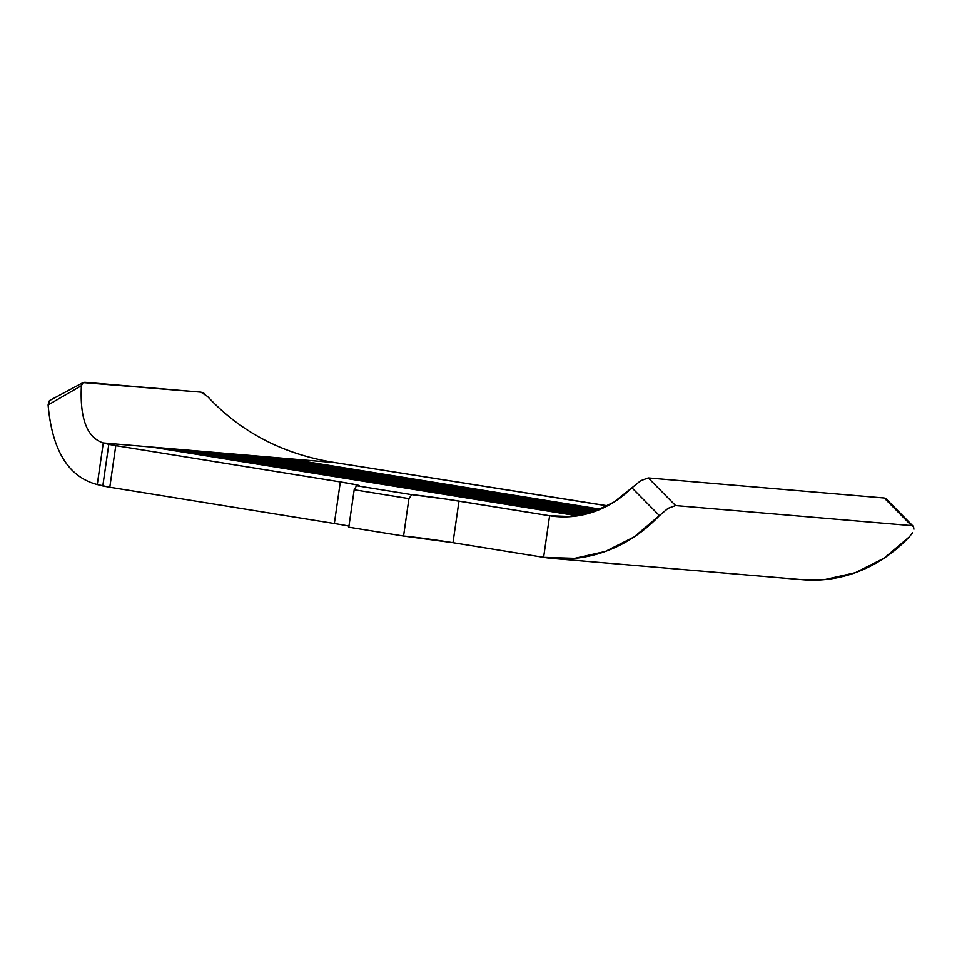 <?xml version="1.0" encoding="UTF-8"?>
<svg xmlns="http://www.w3.org/2000/svg" width="962" height="962" viewBox="0 0 962 962"><rect width="100%" height="100%" fill="white"/><g stroke="black" fill="none" stroke-linecap="round" stroke-linejoin="round"><path stroke-width="1.44" d="M886.218 499.074L884.21 498.003L648.256 477.934L675.589 505.579L911.543 525.637L884.21 498.003L648.256 477.934L640.68 480.723L631.926 487.806A115.656 101.647 94.9 0 1 556.301 516.57A115.656 101.647 94.9 0 1 549.615 515.752L563.035 516.895L549.615 515.752L458.994 501.106L452.994 542.712L543.614 557.359L549.615 515.752L446.476 499.17L411.76 494.66L356.577 485.738L359.247 485.702L357.155 484.98L340.332 481.926L115.789 445.634L109.8 487.241L334.343 523.532L340.332 481.926L115.789 445.634L103.283 442.941L335.75 462.698L607.575 505.808A36.797 1.166 -171.8 0 1 590.283 503.174L335.75 462.698L103.283 442.941L108.802 444.348L102.814 485.954L97.282 484.547L103.283 442.941L97.282 484.547L109.8 487.241L334.343 523.532L340.332 481.926A36.797 1.166 -171.8 0 1 359.259 485.69A36.797 1.166 -171.8 0 1 356.577 485.738L354.184 489.766L348.785 527.212L403.559 536.062L452.994 542.712L543.614 557.359L574.747 558.357L605.435 551.442L634.138 536.952L659.415 515.608L631.926 487.806L613.708 502.26L593.277 512L571.572 516.57L549.615 515.752L543.614 557.359A157.72 138.6 94.9 0 0 552.741 558.477L802.693 579.725A157.72 138.6 -85.1 0 0 909.367 536.856L884.09 558.2L855.386 572.691L824.699 579.605L801.995 579.665M252.26 455.627L595.706 511.135L252.26 455.627L262.265 456.469L597.113 510.594L262.265 456.469L252.26 455.627M177.285 449.254L583.044 514.838L177.285 449.254L187.277 450.096L585.004 514.381L187.277 450.096L177.285 449.254M227.272 453.499L591.931 512.445L227.272 453.499L237.265 454.353L593.482 511.928L237.265 454.353L227.272 453.499M202.273 451.37L587.758 513.684L202.273 451.37L212.277 452.224L589.49 513.191L212.277 452.224L202.273 451.37M152.285 447.126L577.513 515.86L152.285 447.126L162.289 447.979L579.845 515.464L162.289 447.979L152.285 447.126M277.26 457.744L599.158 509.776L277.26 457.744L287.253 458.597L600.468 509.223L287.253 458.597L277.26 457.744M913.9 529.232L913.551 526.719L911.543 525.637L675.589 505.579L668.037 508.369L659.415 515.608A157.72 138.6 94.9 0 1 552.741 558.477M909.451 536.772L912.445 532.864M50.036 400.3L48.942 401.226L48.1 404.942L81.397 385.678C79.75 418.59 87.049 437.674 103.283 442.941C87.049 437.674 79.75 418.59 81.397 385.678L83.105 382.575L49.892 400.372L48.1 404.942C52.14 450.589 68.542 477.128 97.282 484.547C68.542 477.128 52.14 450.589 48.1 404.942L81.397 385.678L82.479 383.044L84.752 382.275L200.962 392.147L207.467 396.392C241.149 432.539 283.91 454.641 335.75 462.698C283.91 454.641 241.149 432.539 207.467 396.392L207.323 396.248M83.105 382.575L200.962 392.147L204.028 393.374M236.82 455.038L237.265 454.353L236.82 455.038M211.82 452.922L212.277 452.224L211.82 452.922M186.832 450.793L187.277 450.096L186.832 450.793M161.832 448.665L162.289 447.979L161.832 448.665M261.808 457.166L262.265 456.469L261.808 457.166M286.808 459.295L287.253 458.597L286.808 459.295M108.802 444.348L102.814 485.954L109.8 487.241L115.789 445.634L108.802 444.348M913.275 526.358L885.942 498.725L884.21 498.003L911.543 525.637L913.275 526.37M675.589 505.579L648.256 477.934L640.68 480.723L631.926 487.806L659.415 515.608L668.037 508.369L675.589 505.579M403.559 536.062L408.946 498.617L354.184 489.766L408.946 498.617L411.76 494.66L356.577 485.738L354.184 489.766L348.785 527.212L403.559 536.062L408.946 498.617L411.76 494.66A36.797 1.166 -171.8 0 1 458.994 501.106L452.994 542.712A36.797 1.166 8.2 0 0 403.559 536.062M348.941 526.106A36.797 1.166 8.2 0 0 334.343 523.532"/></g></svg>
